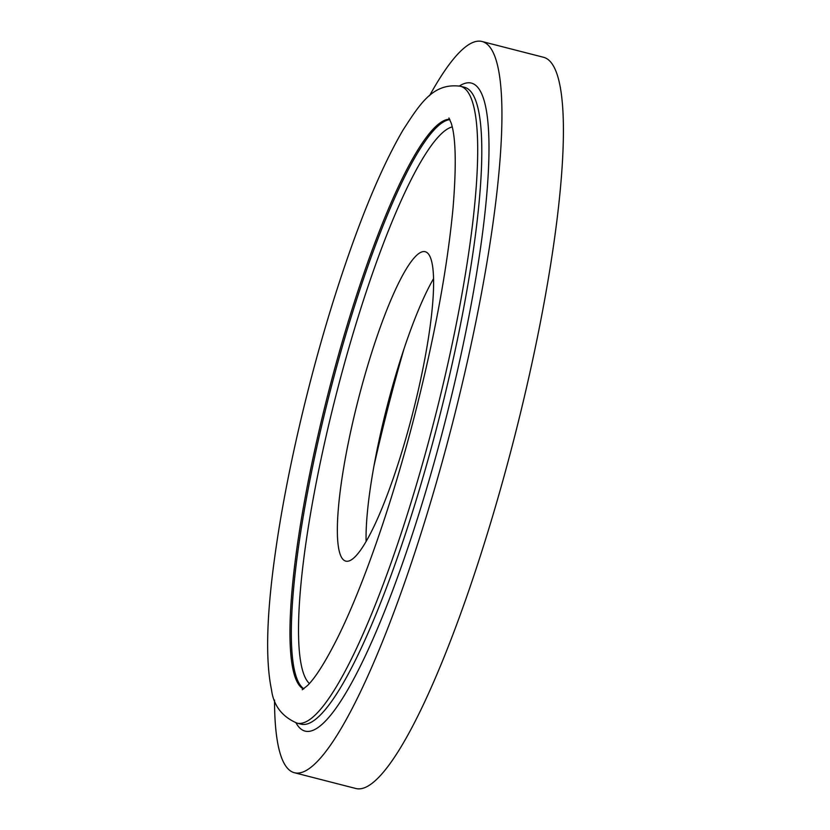 <?xml version="1.0" encoding="UTF-8"?>
<svg xmlns="http://www.w3.org/2000/svg" width="830" height="830" viewBox="0 0 830 830"><rect width="100%" height="100%" fill="white"/><g stroke="black" fill="none" stroke-linecap="round" stroke-linejoin="round"><path stroke-width="1.25" d="M350.519 560.312A159.723 28.054 104.4 0 1 345.778 561.122A159.723 28.054 104.4 0 1 358.301 399.438A159.723 28.054 104.4 0 1 425.178 251.708A159.723 28.054 104.4 0 1 415.685 401.243A159.723 28.054 104.4 0 1 350.519 560.312M429.598 95.647A377.453 66.296 104.4 0 1 482.023 41.5A377.453 66.296 104.4 0 1 459.581 394.904A377.453 66.296 104.4 0 1 305.585 770.811A377.453 66.296 104.4 0 1 294.401 772.73A377.453 66.296 104.4 0 1 274.523 700.043M482.023 41.5L543.494 57.27A377.453 66.296 104.4 0 1 521.053 410.674A377.453 66.296 104.4 0 1 367.047 786.591A377.453 66.296 104.4 0 1 355.863 788.5L294.401 772.73M374.008 465.755A361.704 63.537 104.4 0 1 403.992 348.88M366.103 541.502A159.723 28.054 104.4 0 1 433.54 278.683M309.382 683.526A288.643 50.703 104.4 0 1 336.368 393.814A288.643 50.703 104.4 0 1 452.215 126.897M303.832 688.765A294.37 51.709 104.4 0 1 329.935 392.154A294.37 51.709 104.4 0 1 449.87 119.634M303.479 689.025A294.37 51.709 104.4 0 1 328.566 391.812A294.37 51.709 104.4 0 1 449.673 119.24M306.685 721.436A328.753 57.747 104.4 0 1 296.943 723.096C282.003 716.653 273.516 705.521 271.483 689.678C265.268 659.684 266.606 613.692 275.487 551.701C286.371 474.324 308.885 377.702 335.424 294.38C358.176 223.063 380.721 168.282 403.048 130.019C420.447 103.169 433.104 82.699 460.36 86.227A328.753 57.747 104.4 0 1 440.813 394.022A328.753 57.747 104.4 0 1 306.685 721.436M460.36 86.227L464.458 87.275A328.753 57.747 104.4 0 1 444.911 395.07A328.753 57.747 104.4 0 1 310.783 722.484A328.753 57.747 104.4 0 1 301.041 724.154L296.943 723.096M459.415 85.998A334.48 58.754 104.4 0 1 458.451 366.31A334.48 58.754 104.4 0 1 314.985 729.404A334.48 58.754 104.4 0 1 296.009 722.847M448.937 117.985L451.167 123.037C455.826 137.075 456.479 165.097 453.118 207.095C447.266 269.854 433.665 342.251 412.334 424.286C390.453 507.846 362.368 587.879 337.779 637.409C325.557 661.728 315.431 677.809 307.39 685.642L302.213 689.761"/></g></svg>
